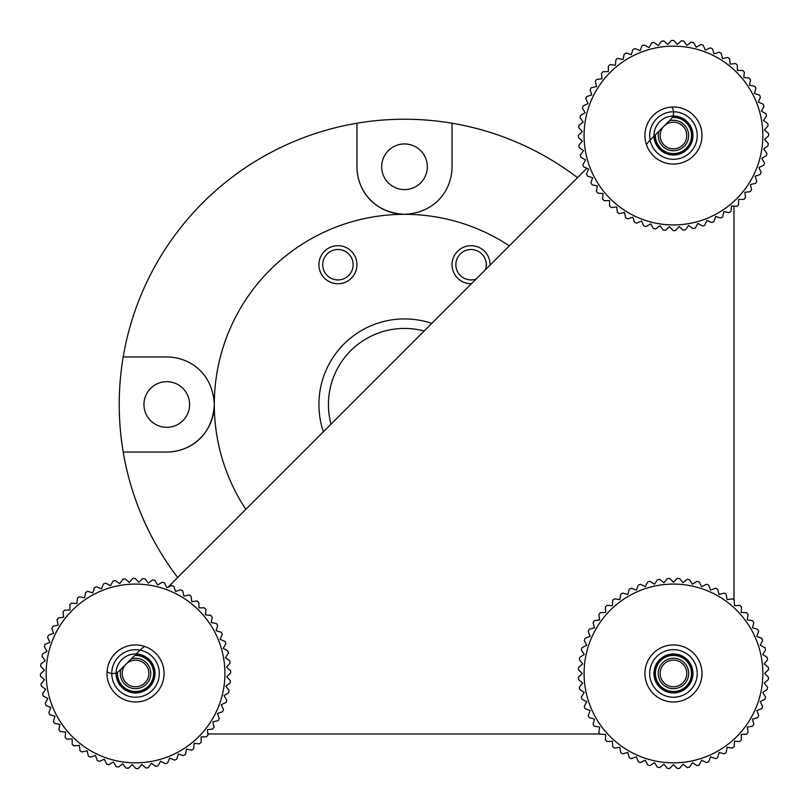 <?xml version="1.0" encoding="UTF-8"?>
<svg xmlns="http://www.w3.org/2000/svg" width="809" height="809" viewBox="0 0 809 809"><rect width="100%" height="100%" fill="white"/><g stroke="black" fill="none" stroke-linecap="round" stroke-linejoin="round"><path stroke-width="1.21" d="M159.312 673.462A23.774 23.774 0 0 1 135.538 697.237A23.774 23.774 0 0 1 111.763 673.462A23.774 23.774 0 0 1 135.538 649.688A23.774 23.774 0 0 1 159.312 673.462M135.73 654.441A19.022 19.022 0 0 1 154.559 673.462A19.022 19.022 0 0 1 135.538 692.474A19.022 19.022 0 0 1 116.536 672.734M134.759 655.411A18.071 18.071 0 0 1 153.609 673.462A18.071 18.071 0 0 1 135.538 691.523A18.071 18.071 0 0 1 117.517 672.239M131.331 658.839A15.219 15.219 0 0 1 150.757 673.462A15.219 15.219 0 0 1 135.538 688.671A15.219 15.219 0 0 1 120.915 669.255M148.856 673.462A13.308 13.308 0 0 1 135.538 686.77A13.308 13.308 0 0 1 122.23 673.462A13.308 13.308 0 0 1 135.538 660.144A13.308 13.308 0 0 1 148.856 673.462M653.733 122.27A23.774 23.774 0 0 1 686.73 115.818A23.774 23.774 0 0 1 693.182 148.805A23.774 23.774 0 0 1 660.195 155.267A23.774 23.774 0 0 1 653.733 122.27M672.734 116.536A19.022 19.022 0 0 1 689.238 146.156A19.022 19.022 0 0 1 654.441 135.73M672.228 117.517A18.071 18.071 0 0 1 688.449 145.62A18.071 18.071 0 0 1 655.411 134.769M669.255 120.915A15.219 15.219 0 0 1 686.083 144.032A15.219 15.219 0 0 1 658.839 131.331M662.409 128.115A13.308 13.308 0 0 1 680.885 124.495A13.308 13.308 0 0 1 684.505 142.971A13.308 13.308 0 0 1 666.029 146.591A13.308 13.308 0 0 1 662.409 128.115M661.489 41.208L658.364 45.587L661.489 41.208A95.088 95.088 0 0 1 663.825 40.935L667.85 44.505L663.825 40.935M671.419 40.47L667.85 44.505L671.419 40.47A95.088 95.088 0 0 1 673.766 40.45L677.396 44.414L673.766 40.45M681.36 40.784L677.396 44.414L681.36 40.784A95.088 95.088 0 0 1 683.706 41.006L686.902 45.324L683.706 41.006M691.23 42.129L686.902 45.324L691.23 42.129A95.088 95.088 0 0 1 693.525 42.594L696.256 47.225L693.525 42.594M700.897 44.495L696.256 47.225L700.897 44.495A95.088 95.088 0 0 1 703.132 45.203L705.367 50.097L703.132 45.203M710.262 47.862L705.367 50.097L710.262 47.862A95.088 95.088 0 0 1 712.416 48.793L714.125 53.9L712.416 48.793M719.221 52.191L714.125 53.9L719.221 52.191A95.088 95.088 0 0 1 721.274 53.343L722.437 58.592L721.274 53.343M727.685 57.429L722.437 58.592L727.685 57.429A95.088 95.088 0 0 1 729.597 58.794L730.214 64.133L729.597 58.794M735.553 63.527L730.214 64.133L735.553 63.527A95.088 95.088 0 0 1 737.312 65.084L737.363 70.454L737.312 65.084M742.743 70.413L737.363 70.454L742.743 70.413A95.088 95.088 0 0 1 744.331 72.143L743.815 77.492L744.331 72.143M749.174 78.008L743.815 77.492L749.174 78.008A95.088 95.088 0 0 1 750.57 79.899L749.498 85.167L750.57 79.899M754.767 86.239L749.498 85.167L754.767 86.239A95.088 95.088 0 0 1 755.96 88.262L754.352 93.389L755.96 88.262M759.479 95.007L754.352 93.389L759.479 95.007A95.088 95.088 0 0 1 760.45 97.141L758.306 102.076L760.45 97.141M763.241 104.219L758.306 102.076L763.241 104.219A95.088 95.088 0 0 1 763.989 106.444L761.34 111.126L763.989 106.444M766.022 113.776L761.34 111.126L766.022 113.776A95.088 95.088 0 0 1 766.538 116.071L763.413 120.45L766.538 116.071M767.792 123.575L763.413 120.45L767.792 123.575A95.088 95.088 0 0 1 768.065 125.901L764.495 129.936L768.065 125.901M768.53 133.495L764.495 129.936L768.53 133.495A95.088 95.088 0 0 1 768.55 135.851L764.586 139.482L768.55 135.851M768.216 143.446L764.586 139.482L768.216 143.446A95.088 95.088 0 0 1 767.994 145.782L763.676 148.987L767.994 145.782M766.871 153.305L763.676 148.987L766.871 153.305A95.088 95.088 0 0 1 766.406 155.611L761.775 158.342L766.406 155.611M764.505 162.973L761.775 158.342L764.505 162.973A95.088 95.088 0 0 1 763.797 165.218L758.903 167.453L763.797 165.218M761.138 172.347L758.903 167.453L761.138 172.347A95.088 95.088 0 0 1 760.207 174.501L755.1 176.21L760.207 174.501M756.809 181.307L755.1 176.21L756.809 181.307A95.088 95.088 0 0 1 755.657 183.35L750.408 184.513L755.657 183.35M751.571 189.771L750.408 184.513L751.571 189.771A95.088 95.088 0 0 1 750.206 191.682L744.867 192.289L750.206 191.682M745.473 197.639L744.867 192.289L745.473 197.639A95.088 95.088 0 0 1 743.916 199.398L738.546 199.449L743.916 199.398M738.587 204.829L738.546 199.449L738.587 204.829A95.088 95.088 0 0 1 736.857 206.416L731.508 205.901L736.857 206.416M730.992 211.25L731.508 205.901L730.992 211.25A95.088 95.088 0 0 1 729.101 212.656L723.833 211.584L729.101 212.656M722.761 216.852L723.833 211.584L722.761 216.852A95.088 95.088 0 0 1 720.738 218.046L715.611 216.428L720.738 218.046M713.993 221.565L715.611 216.428L713.993 221.565A95.088 95.088 0 0 1 711.859 222.536L706.924 220.392L711.859 222.536M704.781 225.327L706.924 220.392L704.781 225.327A95.088 95.088 0 0 1 702.556 226.075L697.874 223.426L702.556 226.075M695.224 228.108L697.874 223.426L695.224 228.108A95.088 95.088 0 0 1 692.929 228.613L688.55 225.499L692.929 228.613M688.247 223.699A89.384 89.384 0 0 0 761.613 120.753A89.384 89.384 0 0 0 658.668 47.387A89.384 89.384 0 0 0 585.301 150.332A89.384 89.384 0 0 0 688.247 223.699M668.74 107.405A28.527 28.527 0 0 0 645.329 140.26A28.527 28.527 0 0 0 678.175 163.671A28.527 28.527 0 0 0 701.595 130.825A28.527 28.527 0 0 0 668.74 107.405M670.236 116.314A19.497 19.497 0 0 1 692.686 132.312A19.497 19.497 0 0 1 676.688 154.762A19.497 19.497 0 0 1 654.238 138.764A19.497 19.497 0 0 1 670.236 116.314M685.425 229.877L688.55 225.499L685.425 229.877A95.088 95.088 0 0 1 683.099 230.14L679.064 226.581L683.099 230.14M675.505 230.605L679.064 226.581L675.505 230.605A95.088 95.088 0 0 1 673.149 230.636L669.518 226.672L673.149 230.636M665.554 230.302L669.518 226.672L665.554 230.302A95.088 95.088 0 0 1 663.218 230.08L660.013 225.751L663.218 230.08M655.694 228.957L660.013 225.751L655.694 228.957A95.088 95.088 0 0 1 653.389 228.492L650.658 223.86L653.389 228.492M646.027 226.591L650.658 223.86L646.027 226.591A95.088 95.088 0 0 1 643.782 225.883L641.547 220.988L643.782 225.883M636.653 223.223L641.547 220.988L636.653 223.223A95.088 95.088 0 0 1 634.499 222.283L632.79 217.186L634.499 222.283M627.693 218.895L632.79 217.186L627.693 218.895A95.088 95.088 0 0 1 625.65 217.742L624.487 212.484L625.65 217.742M619.229 213.657L624.487 212.484L619.229 213.657A95.088 95.088 0 0 1 617.318 212.292L616.711 206.942L617.318 212.292M611.361 207.559L616.711 206.942L611.361 207.559A95.088 95.088 0 0 1 609.602 206.002L609.551 200.622L609.602 206.002M604.171 200.672L609.551 200.622L604.171 200.672A95.088 95.088 0 0 1 602.584 198.943L603.099 193.584L602.584 198.943M597.75 193.078L603.099 193.584L597.75 193.078A95.088 95.088 0 0 1 596.344 191.187L597.416 185.918L596.344 191.187M592.148 184.846L597.416 185.918L592.148 184.846A95.088 95.088 0 0 1 590.954 182.824L592.572 177.687L590.954 182.824M587.435 176.079L592.572 177.687L587.435 176.079A95.088 95.088 0 0 1 586.464 173.935L588.608 169L586.464 173.935M583.673 166.866L588.608 169L583.673 166.866A95.088 95.088 0 0 1 582.925 164.632L585.574 159.949L582.925 164.632M580.892 157.31L585.574 159.949L580.892 157.31A95.088 95.088 0 0 1 580.387 155.015L583.501 150.636L580.387 155.015M579.123 147.511L583.501 150.636L579.123 147.511A95.088 95.088 0 0 1 578.86 145.175L582.419 141.15L578.86 145.175M578.395 137.581L582.419 141.15L578.395 137.581A95.088 95.088 0 0 1 578.364 135.234L582.328 131.604L578.364 135.234M578.698 127.64L582.328 131.604L578.698 127.64A95.088 95.088 0 0 1 578.92 125.294L583.249 122.098L578.92 125.294M580.043 117.77L583.249 122.098L580.043 117.77A95.088 95.088 0 0 1 580.508 115.475L585.14 112.744L580.508 115.475M582.409 108.103L585.14 112.744L582.409 108.103A95.088 95.088 0 0 1 583.117 105.868L588.012 103.633L583.117 105.868M585.777 98.738L588.012 103.633L585.777 98.738A95.088 95.088 0 0 1 586.717 96.584L591.814 94.875L586.717 96.584M590.105 89.779L591.814 94.875L590.105 89.779A95.088 95.088 0 0 1 591.258 87.726L596.516 86.563L591.258 87.726M595.343 81.315L596.516 86.563L595.343 81.315A95.088 95.088 0 0 1 596.708 79.403L602.058 78.786L596.708 79.403M601.441 73.447L602.058 78.786L601.441 73.447A95.088 95.088 0 0 1 602.998 71.688L608.378 71.637L602.998 71.688M608.328 66.257L608.378 71.637L608.328 66.257A95.088 95.088 0 0 1 610.057 64.669L615.416 65.185L610.057 64.669M615.922 59.826L615.416 65.185L615.922 59.826A95.088 95.088 0 0 1 617.813 58.43L623.082 59.502L617.813 58.43M624.154 54.233L623.082 59.502L624.154 54.233A95.088 95.088 0 0 1 626.176 53.04L631.313 54.648L626.176 53.04M632.921 49.521L631.313 54.648L632.921 49.521A95.088 95.088 0 0 1 635.065 48.55L640 50.694L635.065 48.55M642.134 45.759L640 50.694L642.134 45.759A95.088 95.088 0 0 1 644.369 45.011L649.051 47.66L644.369 45.011M651.69 42.978L649.051 47.66L651.69 42.978A95.088 95.088 0 0 1 653.985 42.462L658.364 45.587L653.985 42.462M108.8 764.717L113.412 761.947L108.8 764.717A95.088 95.088 0 0 1 106.555 764.03L104.28 759.145L106.555 764.03M99.406 761.421L104.28 759.145L99.406 761.421A95.088 95.088 0 0 1 97.242 760.5L95.492 755.414L97.242 760.5M90.406 757.163L95.492 755.414L90.406 757.163A95.088 95.088 0 0 1 88.353 756.021L87.15 750.772L88.353 756.021M81.911 751.986L87.15 750.772L81.911 751.986A95.088 95.088 0 0 1 79.99 750.631L79.333 745.291L79.99 750.631M73.993 745.949L79.333 745.291L73.993 745.949A95.088 95.088 0 0 1 72.223 744.401L72.132 739.021L72.223 744.401M66.753 739.113L72.132 739.021L66.753 739.113A95.088 95.088 0 0 1 65.155 737.393L65.63 732.044L65.155 737.393M60.27 731.569L65.63 732.044L60.27 731.569A95.088 95.088 0 0 1 58.855 729.688L59.886 724.409L58.855 729.688M54.608 723.377L59.886 724.409L54.608 723.377A95.088 95.088 0 0 1 53.394 721.365L54.972 716.228L53.394 721.365M49.834 714.65L54.972 716.228L49.834 714.65A95.088 95.088 0 0 1 48.843 712.517L50.947 707.572L48.843 712.517M45.992 705.458L50.947 707.572L45.992 705.458A95.088 95.088 0 0 1 45.233 703.243L47.842 698.541L45.233 703.243M43.14 695.922L47.842 698.541L43.14 695.922A95.088 95.088 0 0 1 42.614 693.637L45.698 689.238L42.614 693.637M41.299 686.143L45.698 689.238L41.299 686.143A95.088 95.088 0 0 1 41.016 683.817L44.546 679.752L41.016 683.817M40.49 676.223L44.546 679.752L40.49 676.223A95.088 95.088 0 0 1 40.45 673.877L44.384 670.206L40.45 673.877M40.723 666.272L44.384 670.206L40.723 666.272A95.088 95.088 0 0 1 40.925 663.936L45.223 660.7L40.925 663.936M41.987 656.402L45.223 660.7L41.987 656.402A95.088 95.088 0 0 1 42.442 654.097L47.053 651.326L42.442 654.097M44.283 646.715L47.053 651.326L44.283 646.715A95.088 95.088 0 0 1 44.97 644.47L49.855 642.204L44.97 644.47M47.579 637.32L49.855 642.204L47.579 637.32A95.088 95.088 0 0 1 48.5 635.166L53.586 633.417L48.5 635.166M51.837 628.33L53.586 633.417L51.837 628.33A95.088 95.088 0 0 1 52.979 626.277L58.228 625.074L52.979 626.277M57.014 619.825L58.228 625.074L57.014 619.825A95.088 95.088 0 0 1 58.369 617.904L63.709 617.257L58.369 617.904M63.051 611.917L63.709 617.257L63.051 611.917A95.088 95.088 0 0 1 64.599 610.138L69.978 610.047L64.599 610.138M69.887 604.677L69.978 610.047L69.887 604.677A95.088 95.088 0 0 1 71.607 603.069L76.956 603.544L71.607 603.069M77.431 598.185L76.956 603.544L77.431 598.185A95.088 95.088 0 0 1 79.312 596.779L84.591 597.8L79.312 596.779M85.623 592.522L84.591 597.8L85.623 592.522A95.088 95.088 0 0 1 87.635 591.318L92.772 592.896L87.635 591.318M94.35 587.749L92.772 592.896L94.35 587.749A95.088 95.088 0 0 1 96.483 586.758L101.428 588.861L96.483 586.758M103.542 583.916L101.428 588.861L103.542 583.916A95.088 95.088 0 0 1 105.757 583.147L110.459 585.767L105.757 583.147M113.078 581.064L110.459 585.767L113.078 581.064A95.088 95.088 0 0 1 115.363 580.538L119.762 583.623L115.363 580.538M122.857 579.214L119.762 583.623L122.857 579.214A95.088 95.088 0 0 1 125.183 578.931L129.248 582.47L125.183 578.931M132.777 578.405L129.248 582.47L132.777 578.405A95.088 95.088 0 0 1 135.123 578.364L138.794 582.308L135.123 578.364M142.728 578.637L138.794 582.308L142.728 578.637A95.088 95.088 0 0 1 145.064 578.85L148.3 583.147L145.064 578.85M152.598 579.911L148.3 583.147L152.598 579.911A95.088 95.088 0 0 1 154.903 580.356L157.674 584.978L154.903 580.356M157.229 586.747A89.384 89.384 0 0 0 48.823 651.771A89.384 89.384 0 0 0 113.857 760.177A89.384 89.384 0 0 0 222.253 695.143A89.384 89.384 0 0 0 157.229 586.747M128.621 701.13A28.527 28.527 0 0 0 163.216 680.379A28.527 28.527 0 0 0 142.465 645.784A28.527 28.527 0 0 0 107.87 666.535A28.527 28.527 0 0 0 128.621 701.13M130.815 692.373A19.497 19.497 0 0 1 116.627 668.73A19.497 19.497 0 0 1 140.27 654.552A19.497 19.497 0 0 1 154.448 678.185A19.497 19.497 0 0 1 130.815 692.373M162.285 582.207L157.674 584.978L162.285 582.207A95.088 95.088 0 0 1 164.53 582.895L166.796 587.769L164.53 582.895M171.68 585.504L166.796 587.769L171.68 585.504A95.088 95.088 0 0 1 173.834 586.424L175.583 591.51L173.834 586.424M180.67 589.761L175.583 591.51L180.67 589.761A95.088 95.088 0 0 1 182.723 590.904L183.926 596.142L182.723 590.904M189.175 594.939L183.926 596.142L189.175 594.939A95.088 95.088 0 0 1 191.096 596.284L191.743 601.623L191.096 596.284M197.083 600.976L191.743 601.623L197.083 600.976A95.088 95.088 0 0 1 198.862 602.513L198.953 607.893L198.862 602.513M204.323 607.802L198.953 607.893L204.323 607.802A95.088 95.088 0 0 1 205.931 609.521L205.456 614.88L205.931 609.521M210.815 615.356L205.456 614.88L210.815 615.356A95.088 95.088 0 0 1 212.221 617.227L211.2 622.505L212.221 617.227M216.478 623.537L211.2 622.505L216.478 623.537A95.088 95.088 0 0 1 217.682 625.549L216.104 630.696L217.682 625.549M221.251 632.274L216.104 630.696L221.251 632.274A95.088 95.088 0 0 1 222.242 634.398L220.139 639.353L222.242 634.398M225.084 641.456L220.139 639.353L225.084 641.456A95.088 95.088 0 0 1 225.853 643.681L223.233 648.383L225.853 643.681M227.936 650.992L223.233 648.383L227.936 650.992A95.088 95.088 0 0 1 228.462 653.278L225.377 657.687L228.462 653.278M229.786 660.771L225.377 657.687L229.786 660.771A95.088 95.088 0 0 1 230.069 663.107L226.53 667.162L230.069 663.107M230.595 670.691L226.53 667.162L230.595 670.691A95.088 95.088 0 0 1 230.636 673.037L226.692 676.708L230.636 673.037M230.363 680.642L226.692 676.708L230.363 680.642A95.088 95.088 0 0 1 230.15 682.988L225.853 686.214L230.15 682.988M229.089 690.512L225.853 686.214L229.089 690.512A95.088 95.088 0 0 1 228.644 692.817L224.022 695.588L228.644 692.817M226.793 700.2L224.022 695.588L226.793 700.2A95.088 95.088 0 0 1 226.105 702.445L221.231 704.72L226.105 702.445M223.496 709.594L221.231 704.72L223.496 709.594A95.088 95.088 0 0 1 222.576 711.758L217.49 713.508L222.576 711.758M219.239 718.594L217.49 713.508L219.239 718.594A95.088 95.088 0 0 1 218.096 720.647L212.858 721.85L218.096 720.647M214.061 727.089L212.858 721.85L214.061 727.089A95.088 95.088 0 0 1 212.716 729.01L207.377 729.667L212.716 729.01M208.024 735.007L207.377 729.667L208.024 735.007A95.088 95.088 0 0 1 206.487 736.777L201.107 736.868L206.487 736.777M201.198 742.247L201.107 736.868L201.198 742.247A95.088 95.088 0 0 1 199.479 743.845L194.12 743.37L199.479 743.845M193.644 748.729L194.12 743.37L193.644 748.729A95.088 95.088 0 0 1 191.773 750.145L186.495 749.114L191.773 750.145M185.463 754.393L186.495 749.114L185.463 754.393A95.088 95.088 0 0 1 183.451 755.606L178.304 754.028L183.451 755.606M176.726 759.166L178.304 754.028L176.726 759.166A95.088 95.088 0 0 1 174.602 760.157L169.647 758.053L174.602 760.157M167.544 763.008L169.647 758.053L167.544 763.008A95.088 95.088 0 0 1 165.319 763.767L160.617 761.158L165.319 763.767M158.008 765.86L160.617 761.158L158.008 765.86A95.088 95.088 0 0 1 155.722 766.386L151.313 763.302L155.722 766.386M148.229 767.701L151.313 763.302L148.229 767.701A95.088 95.088 0 0 1 145.893 767.984L141.838 764.454L145.893 767.984M138.309 768.51L141.838 764.454L138.309 768.51A95.088 95.088 0 0 1 135.963 768.55L132.292 764.616L135.963 768.55M128.358 768.277L132.292 764.616L128.358 768.277A95.088 95.088 0 0 1 126.012 768.075L122.786 763.777L126.012 768.075M118.488 767.013L122.786 763.777L118.488 767.013A95.088 95.088 0 0 1 116.183 766.558L113.412 761.947L116.183 766.558M697.237 673.462A23.774 23.774 0 0 1 673.462 697.237A23.774 23.774 0 0 1 649.688 673.462A23.774 23.774 0 0 1 673.462 649.688A23.774 23.774 0 0 1 697.237 673.462M692.474 673.462A19.022 19.022 0 0 1 673.462 692.474A19.022 19.022 0 0 1 654.441 673.462A19.022 19.022 0 0 1 673.462 654.441A19.022 19.022 0 0 1 692.474 673.462M691.523 673.462A18.071 18.071 0 0 1 673.462 691.523A18.071 18.071 0 0 1 655.391 673.462A18.071 18.071 0 0 1 673.462 655.391A18.071 18.071 0 0 1 691.523 673.462M688.671 673.462A15.219 15.219 0 0 1 673.462 688.671A15.219 15.219 0 0 1 658.243 673.462A15.219 15.219 0 0 1 673.462 658.243A15.219 15.219 0 0 1 688.671 673.462M686.77 673.462A13.308 13.308 0 0 1 673.462 686.77A13.308 13.308 0 0 1 660.144 673.462A13.308 13.308 0 0 1 673.462 660.144A13.308 13.308 0 0 1 686.77 673.462M671.723 107.071A9.506 9.506 0 0 1 670.772 119.408L650.598 139.573A32.33 32.33 0 0 0 646.442 144.69M144.69 646.442A32.33 32.33 0 0 0 139.573 650.598L119.398 670.772A9.506 9.506 0 0 1 107.061 671.723M167.989 587.213L586.929 168.272M733.975 600.106L733.975 206.133M207.903 733.975L600.106 733.975M677.264 578.445L673.462 582.247L677.264 578.445A95.088 95.088 0 0 1 679.611 578.566L682.998 582.743L679.611 578.566M687.175 579.365L682.998 582.743L687.175 579.365A95.088 95.088 0 0 1 689.49 579.729L692.423 584.24L689.49 579.729M696.933 581.307L692.423 584.24L696.933 581.307A95.088 95.088 0 0 1 699.198 581.924L701.646 586.707L699.198 581.924M706.439 584.27L701.646 586.707L706.439 584.27A95.088 95.088 0 0 1 708.633 585.109L710.555 590.135L708.633 585.109M715.581 588.204L710.555 590.135L715.581 588.204A95.088 95.088 0 0 1 717.674 589.276L719.07 594.463L717.674 589.276M724.257 593.078L719.07 594.463L724.257 593.078A95.088 95.088 0 0 1 726.229 594.352L727.069 599.671L726.229 594.352M732.388 598.822L727.069 599.671L732.388 598.822A95.088 95.088 0 0 1 734.208 600.308L734.491 605.678L734.208 600.308M739.861 605.395L734.491 605.678L739.861 605.395A95.088 95.088 0 0 1 741.519 607.053L741.246 612.423L741.519 607.053M746.616 612.706L741.246 612.423L746.616 612.706A95.088 95.088 0 0 1 748.092 614.537L747.253 619.846L748.092 614.537M752.562 620.685L747.253 619.846L752.562 620.685A95.088 95.088 0 0 1 753.846 622.657L752.451 627.855L753.846 622.657M757.649 629.25L752.451 627.855L757.649 629.25A95.088 95.088 0 0 1 758.711 631.333L756.789 636.359L758.711 631.333M761.805 638.291L756.789 636.359L761.805 638.291A95.088 95.088 0 0 1 762.644 640.485L760.207 645.269L762.644 640.485M765.001 647.716L760.207 645.269L765.001 647.716A95.088 95.088 0 0 1 765.607 649.981L762.675 654.491L765.607 649.981M767.185 657.424L762.675 654.491L767.185 657.424A95.088 95.088 0 0 1 767.559 659.75L764.171 663.926L767.559 659.75M768.348 667.314L764.171 663.926L768.348 667.314A95.088 95.088 0 0 1 768.479 669.66L764.667 673.462L768.479 669.66M768.479 677.264L764.667 673.462L768.479 677.264A95.088 95.088 0 0 1 768.348 679.611L764.171 682.998L768.348 679.611M767.559 687.175L764.171 682.998L767.559 687.175A95.088 95.088 0 0 1 767.185 689.49L762.675 692.423L767.185 689.49M765.607 696.933L762.675 692.423L765.607 696.933A95.088 95.088 0 0 1 765.001 699.198L760.207 701.646L765.001 699.198M762.644 706.439L760.207 701.646L762.644 706.439A95.088 95.088 0 0 1 761.805 708.633L756.789 710.555L761.805 708.633M758.711 715.581L756.789 710.555L758.711 715.581A95.088 95.088 0 0 1 757.649 717.674L752.451 719.07L757.649 717.674M753.846 724.257L752.451 719.07L753.846 724.257A95.088 95.088 0 0 1 752.562 726.229L747.253 727.069L752.562 726.229M748.092 732.388L747.253 727.069L748.092 732.388A95.088 95.088 0 0 1 746.616 734.208L741.246 734.491L746.616 734.208M741.519 739.861L741.246 734.491L741.519 739.861A95.088 95.088 0 0 1 739.861 741.529L734.491 741.246L739.861 741.529M734.208 746.616L734.491 741.246L734.208 746.616A95.088 95.088 0 0 1 732.388 748.092L727.069 747.253L732.388 748.092M726.229 752.562L727.069 747.253L726.229 752.562A95.088 95.088 0 0 1 724.257 753.846L719.07 752.451L724.257 753.846M717.674 757.649L719.07 752.451L717.674 757.649A95.088 95.088 0 0 1 715.581 758.711L710.555 756.789L715.581 758.711M708.633 761.805L710.555 756.789L708.633 761.805A95.088 95.088 0 0 1 706.439 762.644L701.646 760.207L706.439 762.644M699.198 765.001L701.646 760.207L699.198 765.001A95.088 95.088 0 0 1 696.933 765.607L692.423 762.675L696.933 765.607M689.49 767.185L692.423 762.675L689.49 767.185A95.088 95.088 0 0 1 687.175 767.559L682.998 764.171L687.175 767.559M679.611 768.348L682.998 764.171L679.611 768.348A95.088 95.088 0 0 1 677.264 768.479L673.462 764.667L677.264 768.479M673.462 762.847A89.384 89.384 0 0 0 762.847 673.462A89.384 89.384 0 0 0 673.462 584.078A89.384 89.384 0 0 0 584.078 673.462A89.384 89.384 0 0 0 673.462 762.847M673.462 644.935A28.527 28.527 0 0 0 644.935 673.462A28.527 28.527 0 0 0 673.462 701.99A28.527 28.527 0 0 0 701.99 673.462A28.527 28.527 0 0 0 673.462 644.935M673.462 653.965A19.497 19.497 0 0 1 692.949 673.462A19.497 19.497 0 0 1 673.462 692.949A19.497 19.497 0 0 1 653.965 673.462A19.497 19.497 0 0 1 673.462 653.965M669.66 768.479L673.462 764.667L669.66 768.479A95.088 95.088 0 0 1 667.314 768.348L663.926 764.171L667.314 768.348M659.74 767.559L663.926 764.171L659.74 767.559A95.088 95.088 0 0 1 657.424 767.185L654.491 762.675L657.424 767.185M649.981 765.607L654.491 762.675L649.981 765.607A95.088 95.088 0 0 1 647.716 765.001L645.269 760.207L647.716 765.001M640.475 762.644L645.269 760.207L640.475 762.644A95.088 95.088 0 0 1 638.291 761.805L636.359 756.789L638.291 761.805M631.333 758.711L636.359 756.789L631.333 758.711A95.088 95.088 0 0 1 629.25 757.649L627.855 752.451L629.25 757.649M622.657 753.846L627.855 752.451L622.657 753.846A95.088 95.088 0 0 1 620.685 752.562L619.846 747.253L620.685 752.562M614.537 748.092L619.846 747.253L614.537 748.092A95.088 95.088 0 0 1 612.706 746.616L612.423 741.246L612.706 746.616M607.053 741.529L612.423 741.246L607.053 741.529A95.088 95.088 0 0 1 605.395 739.861L605.678 734.491L605.395 739.861M600.308 734.208L605.678 734.491L600.308 734.208A95.088 95.088 0 0 1 598.822 732.388L599.671 727.069L598.822 732.388M594.352 726.229L599.671 727.069L594.352 726.229A95.088 95.088 0 0 1 593.078 724.257L594.463 719.07L593.078 724.257M589.276 717.674L594.463 719.07L589.276 717.674A95.088 95.088 0 0 1 588.204 715.581L590.135 710.555L588.204 715.581M585.109 708.633L590.135 710.555L585.109 708.633A95.088 95.088 0 0 1 584.27 706.439L586.707 701.646L584.27 706.439M581.914 699.198L586.707 701.646L581.914 699.198A95.088 95.088 0 0 1 581.307 696.933L584.24 692.423L581.307 696.933M579.729 689.49L584.24 692.423L579.729 689.49A95.088 95.088 0 0 1 579.365 687.175L582.743 682.998L579.365 687.175M578.566 679.611L582.743 682.998L578.566 679.611A95.088 95.088 0 0 1 578.445 677.264L582.247 673.462L578.445 677.264M578.445 669.66L582.247 673.462L578.445 669.66A95.088 95.088 0 0 1 578.566 667.314L582.743 663.926L578.566 667.314M579.365 659.75L582.743 663.926L579.365 659.75A95.088 95.088 0 0 1 579.729 657.424L584.24 654.491L579.729 657.424M581.307 649.981L584.24 654.491L581.307 649.981A95.088 95.088 0 0 1 581.914 647.716L586.707 645.269L581.914 647.716M584.27 640.485L586.707 645.269L584.27 640.485A95.088 95.088 0 0 1 585.109 638.291L590.135 636.359L585.109 638.291M588.204 631.333L590.135 636.359L588.204 631.333A95.088 95.088 0 0 1 589.276 629.25L594.463 627.855L589.276 629.25M593.078 622.657L594.463 627.855L593.078 622.657A95.088 95.088 0 0 1 594.352 620.685L599.671 619.846L594.352 620.685M598.822 614.537L599.671 619.846L598.822 614.537A95.088 95.088 0 0 1 600.308 612.706L605.678 612.423L600.308 612.706M605.395 607.053L605.678 612.423L605.395 607.053A95.088 95.088 0 0 1 607.053 605.395L612.423 605.678L607.053 605.395M612.706 600.308L612.423 605.678L612.706 600.308A95.088 95.088 0 0 1 614.537 598.822L619.846 599.671L614.537 598.822M620.685 594.352L619.846 599.671L620.685 594.352A95.088 95.088 0 0 1 622.657 593.078L627.855 594.463L622.657 593.078M629.25 589.276L627.855 594.463L629.25 589.276A95.088 95.088 0 0 1 631.333 588.204L636.359 590.135L631.333 588.204M638.291 585.109L636.359 590.135L638.291 585.109A95.088 95.088 0 0 1 640.475 584.27L645.269 586.707L640.475 584.27M647.716 581.924L645.269 586.707L647.716 581.924A95.088 95.088 0 0 1 649.981 581.307L654.491 584.24L649.981 581.307M657.424 579.729L654.491 584.24L657.424 579.729A95.088 95.088 0 0 1 659.74 579.365L663.926 582.743L659.74 579.365M667.314 578.566L663.926 582.743L667.314 578.566A95.088 95.088 0 0 1 669.66 578.445L673.462 582.247L669.66 578.445M509.367 245.845A190.186 190.186 0 0 0 214.314 404.5C212.514 371.27 187.85 357.052 166.775 356.951L123.211 356.951A285.274 285.274 0 0 0 123.211 452.049L166.775 452.049C187.728 451.938 212.504 437.851 214.314 404.5A47.549 47.549 0 0 1 166.775 452.049M177.687 577.525A285.274 285.274 0 0 1 123.211 452.049M424.189 331.023A76.076 76.076 0 0 0 331.023 424.189M323.398 431.814A85.582 85.582 0 0 1 431.814 323.398M381.676 166.775A22.824 22.824 0 0 1 404.5 143.951A22.824 22.824 0 0 1 427.324 166.775A22.824 22.824 0 0 1 404.5 189.589A22.824 22.824 0 0 1 381.676 166.775M143.951 404.5A22.824 22.824 0 0 1 166.775 381.676A22.824 22.824 0 0 1 189.589 404.5A22.824 22.824 0 0 1 166.775 427.324A22.824 22.824 0 0 1 143.951 404.5M214.314 404.5A190.186 190.186 0 0 0 245.845 509.367M404.5 214.314C437.73 212.514 451.948 187.85 452.049 166.775L452.049 123.221A285.274 285.274 0 0 0 356.951 123.221L356.951 166.775C357.062 187.728 371.149 212.504 404.5 214.314A47.549 47.549 0 0 1 356.951 166.775M452.049 123.221A285.274 285.274 0 0 1 577.525 177.687M123.211 356.951A285.274 285.274 0 0 1 356.951 123.221M485.4 269.812A15.219 15.219 0 0 0 471.06 249.506A15.219 15.219 0 0 0 455.851 264.715A15.219 15.219 0 0 0 476.157 279.054M471.475 283.726A19.022 19.022 0 0 1 452.049 264.715A19.022 19.022 0 0 1 471.06 245.693A19.022 19.022 0 0 1 490.082 265.13M337.94 279.934A15.219 15.219 0 0 0 353.149 264.715A15.219 15.219 0 0 0 337.94 249.506A15.219 15.219 0 0 0 322.72 264.715A15.219 15.219 0 0 0 337.94 279.934M337.94 245.693A19.022 19.022 0 0 1 356.951 264.715A19.022 19.022 0 0 1 337.94 283.737A19.022 19.022 0 0 1 318.918 264.715A19.022 19.022 0 0 1 337.94 245.693"/></g></svg>
